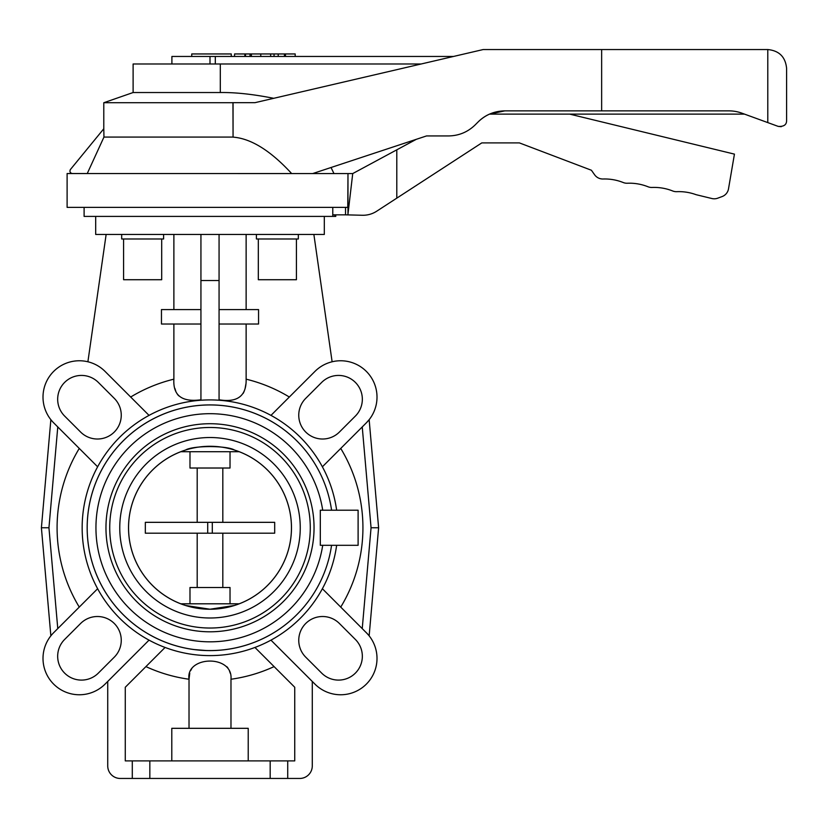 <?xml version="1.0" encoding="UTF-8"?>
<svg xmlns="http://www.w3.org/2000/svg" width="828" height="828" viewBox="0 0 828 828"><rect width="100%" height="100%" fill="white"/><g stroke="black" fill="none" stroke-linecap="round" stroke-linejoin="round"><path stroke-width="1.24" d="M234.572 56.459L234.572 53.955L295.192 53.955L295.192 56.459M284.428 56.459L284.428 53.955M244.86 56.459L244.86 53.955L244.86 56.459M191.744 56.459L191.744 53.955L231.271 53.955L231.271 56.459M336.644 510.214A127.854 127.854 0 0 0 201.214 400.214A127.854 127.854 0 0 0 82.158 527.757A127.854 127.854 0 0 0 201.214 655.31A127.854 127.854 0 0 0 336.644 545.31M87.168 527.757A122.844 122.844 0 0 1 201.204 405.234A122.844 122.844 0 0 1 331.583 510.214A122.813 122.813 0 0 0 201.204 405.265A122.813 122.813 0 0 0 87.188 527.757A122.813 122.813 0 0 0 201.204 650.259A122.813 122.813 0 0 0 331.562 545.31A122.844 122.844 0 0 1 201.204 650.29A122.844 122.844 0 0 1 87.168 527.757M206.627 650.56L193.876 649.535M95.686 216.408L95.686 234.448L324.317 234.448L324.317 216.408M335.754 214.835L335.754 216.408L84.104 216.408L84.104 207.383M332.773 216.408L332.773 207.383M347.977 214.048L347.977 173.569L347.77 207.383L67.109 207.383L67.109 173.538L351.403 173.569M296.424 238.981L296.424 279.719L258.315 279.719L258.315 238.981M298.328 234.448L298.328 238.981L256.411 238.981L256.411 234.448M161.698 238.981L161.698 279.719L123.589 279.719L123.589 238.981M163.602 234.448L163.602 238.981L121.685 238.981L121.685 234.448M128.526 527.757A81.475 81.475 0 0 1 250.739 457.201A81.475 81.475 0 0 1 250.739 598.323A81.475 81.475 0 0 1 128.526 527.757M234.572 605.444L210.001 609.232L185.441 605.444M185.441 450.08C192.924 445.433 227.079 445.433 234.572 450.08M119.76 527.757A90.252 90.252 0 0 0 255.127 605.92A90.252 90.252 0 0 0 255.127 449.604A90.252 90.252 0 0 0 119.76 527.757M109.731 527.757A100.281 100.281 0 0 1 260.147 440.92A100.281 100.281 0 0 1 260.147 614.604A100.281 100.281 0 0 1 109.731 527.757M183.402 450.753L183.402 451.715L236.611 451.715L236.611 450.753M183.402 604.771L183.402 603.809L236.611 603.809L236.611 604.771M105.963 527.757A104.038 104.038 0 0 0 262.021 617.864A104.038 104.038 0 0 0 262.021 437.66A104.038 104.038 0 0 0 105.963 527.757M322.713 545.31A114.067 114.067 0 0 1 201.204 641.483A114.067 114.067 0 0 1 95.944 527.757A114.067 114.067 0 0 1 201.204 414.031A114.067 114.067 0 0 1 322.713 510.214M273.747 98.315C253.244 94.247 235.431 92.322 220.31 92.529L133.111 92.529L103.79 102.724L232.947 102.724L233.061 137.127C251.05 138.514 270.57 150.655 291.632 173.538M233.061 137.127L233.061 102.672L232.285 102.672L232.947 102.724M421.204 63.984L220.31 63.984L220.31 92.529M220.31 63.984L133.111 63.984L133.111 92.529M171.903 63.984L171.903 56.459L453.506 56.459M72.398 173.538C70.152 173.052 69.469 171.738 70.328 169.616L103.79 128.764L103.955 137.075L232.947 137.075M569.695 114.119L734.436 154.122L728.505 188.846A10.029 10.029 0 0 1 722.109 196.567L717.731 198.182A10.029 10.029 0 0 1 711.883 198.523L696.079 194.683A50.135 50.135 0 0 0 676.786 191.672A10.029 10.029 0 0 1 672.667 190.968A50.135 50.135 0 0 0 652.081 187.449A10.029 10.029 0 0 1 647.962 186.745A50.135 50.135 0 0 0 627.365 183.236A10.029 10.029 0 0 1 623.246 182.533A50.135 50.135 0 0 0 603.115 178.993A10.029 10.029 0 0 1 594.607 174.77L591.409 170.247L519.404 142.902L481.792 142.902L376.678 211.223A25.068 25.068 0 0 1 362.291 215.259L345.535 214.835L345.535 207.383M345.535 214.835L332.773 214.835M103.955 137.075L87.25 173.538M215.311 63.984L215.311 56.459M478.191 121.882A37.602 37.602 0 0 1 489.493 114.119L504.78 110.869C494.471 111.035 485.601 114.709 478.191 121.882L475.148 124.924C467.737 132.097 458.878 135.771 448.559 135.937L426.534 135.937L312.787 173.538M396.798 198.14L396.798 149.827L416.298 139.321M347.884 214.835L352.728 173.569L347.977 173.569M352.728 173.569L396.798 149.827M489.493 114.119L744.486 114.119M233.061 102.672L254.993 102.672L483.2 49.545L767.794 49.545C779.2 50.684 785.461 56.946 786.6 68.351L786.6 120.495C786.631 124.78 783.826 126.746 778.185 126.384L741.805 113.136A37.602 37.602 0 0 0 728.94 110.869L504.78 110.869M601.645 49.545L601.645 110.869M786.6 120.495L786.6 68.351C785.461 56.946 779.2 50.684 767.794 49.545L767.794 122.596M778.185 126.384L781.239 126.694M320.312 510.214L358.11 510.214L358.11 545.31L320.312 545.31L320.312 510.214M334.916 214.835L334.916 216.408M246.133 234.448L246.133 309.579M219.068 309.579L258.553 309.579L258.553 324.017L219.068 324.017M246.133 324.017L246.133 379.172C246.537 395.919 237.522 402.791 219.068 399.789L219.109 399.789M313.874 234.448L332.121 361.784M87.892 361.784L106.139 234.448M200.935 399.789C181.943 402.356 172.917 395.484 173.88 379.172L173.88 324.017M200.935 324.017L161.46 324.017L161.46 309.579L200.935 309.579M173.88 309.579L173.88 234.448M321.688 382.401A23.815 23.815 0 0 1 355.367 382.401A23.815 23.815 0 0 1 355.367 416.08L339.408 432.04A23.815 23.815 0 0 1 305.729 432.04A23.815 23.815 0 0 1 305.729 398.361L321.688 382.401M64.646 416.08A23.815 23.815 0 0 1 64.646 382.401A23.815 23.815 0 0 1 98.325 382.401L114.285 398.361A23.815 23.815 0 0 1 114.285 432.04A23.815 23.815 0 0 1 80.606 432.04L64.646 416.08M98.325 673.123A23.815 23.815 0 0 1 64.646 673.123A23.815 23.815 0 0 1 64.646 639.444L80.606 623.484A23.815 23.815 0 0 1 114.285 623.484A23.815 23.815 0 0 1 114.285 657.163L98.325 673.123M355.367 639.444A23.815 23.815 0 0 1 355.367 673.123A23.815 23.815 0 0 1 321.688 673.123L305.729 657.163A23.815 23.815 0 0 1 305.729 623.484A23.815 23.815 0 0 1 339.408 623.484L355.367 639.444M174.905 388.456L175.826 391.323M176.975 393.631L178.569 395.732M200.935 400.234L200.935 234.448M243.184 393.393L244.188 391.323M245.109 388.456L245.875 384.089M219.068 400.234L219.068 234.448M200.935 280.526L219.068 280.526M52.64 421.762L51.346 420.282M97.632 466.795L53.654 422.818A36.349 36.349 0 0 1 53.654 371.41A36.349 36.349 0 0 1 105.063 371.41L149.04 415.387M254.941 647.455L294.737 687.25L294.737 760.901L287.72 760.901L287.72 778.455L299.746 778.455A12.534 12.534 0 0 0 312.28 765.921L312.28 681.465L270.963 640.147L314.95 684.114A36.349 36.349 0 0 0 366.359 684.114A36.349 36.349 0 0 0 366.359 632.706L368.657 635.242M189.022 728.319L189.022 679.239C185.431 655.745 233.258 654.296 230.981 679.239L230.981 728.319M171.789 760.901L171.789 728.319L248.224 728.319L248.224 760.901M97.632 588.729L53.654 632.706A36.349 36.349 0 0 0 53.654 684.114A36.349 36.349 0 0 0 105.063 684.114L149.04 640.137L107.733 681.465L107.733 765.921A12.534 12.534 0 0 0 120.267 778.455L132.294 778.455L132.294 760.901L125.276 760.901L125.276 687.25L165.072 647.455M132.294 760.901L149.837 760.901L149.837 778.455L132.294 778.455M287.72 778.455L149.837 778.455M270.176 778.455L270.176 760.901L149.837 760.901M270.176 760.901L287.72 760.901M230.267 673.257L229.377 670.618M227.979 668.082L226.934 666.768M192.034 668.092L190.637 670.618M189.747 673.257L189.022 679.239A152.921 152.921 0 0 1 145.914 666.602M322.382 588.729L367.373 633.762M270.973 415.387L314.95 371.41A36.349 36.349 0 0 1 366.359 371.41A36.349 36.349 0 0 1 366.359 422.818L322.382 466.795M369.153 419.672L366.359 422.818L369.153 419.672L378.613 527.757L369.153 419.672M378.613 527.757L369.153 635.852L378.613 527.757L371.058 527.757L362.24 426.937M41.4 527.757L50.86 419.672L41.4 527.757L50.86 635.852L41.4 527.757L48.945 527.757L57.774 628.587M180.825 451.715A81.454 81.454 0 0 0 180.825 603.809L239.188 603.809A81.454 81.454 0 0 0 239.188 451.715L230.029 451.715L230.029 468.017L189.985 468.017L189.985 451.715L180.825 451.715M189.985 603.809L189.985 587.507L230.029 587.507L230.029 603.809M197.199 587.507L197.199 533.191M197.199 522.333L197.199 468.017M222.815 468.017L222.815 522.333M222.815 533.191L222.815 587.507M230.029 451.715L189.985 451.715M207.714 522.333L145.324 522.333L145.324 533.191L207.714 533.191L207.714 522.333L274.689 522.333L274.689 533.191L207.714 533.191M270.652 56.459L270.652 53.955M278.208 56.459L278.208 53.955M285.474 56.459L285.474 53.955M250.046 56.459L250.046 53.955M251.401 56.459L251.401 53.955M79.271 607.09A152.921 152.921 0 0 1 79.271 448.434M340.743 448.434A152.921 152.921 0 0 1 340.743 607.09M210.001 63.984L210.001 56.459M246.133 379.172A152.921 152.921 0 0 1 289.334 397.026M130.679 397.026A152.921 152.921 0 0 1 173.88 379.172M274.089 666.602A152.921 152.921 0 0 1 230.981 679.239M362.24 628.587L371.058 527.757M57.774 426.937L48.945 527.757M212.299 533.191L212.299 522.333M260.779 56.459L260.779 53.955M274.058 56.459L274.058 53.955M245.533 56.459L245.533 53.955M103.79 128.764L103.79 102.724M331.024 167.515L333.963 173.538"/></g></svg>
